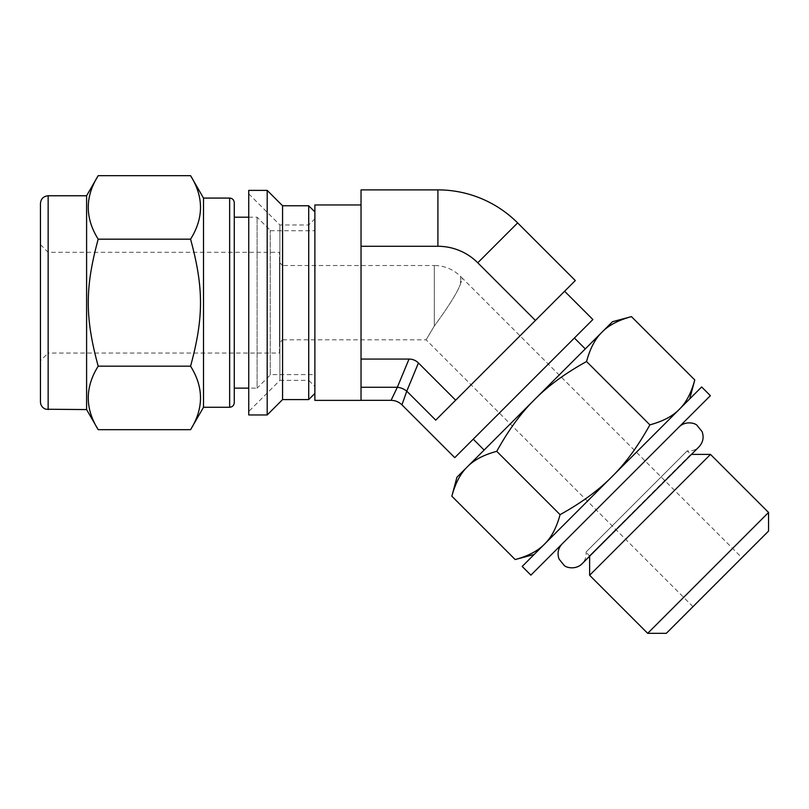 <?xml version="1.0" encoding="UTF-8"?>
<svg xmlns="http://www.w3.org/2000/svg" width="809" height="809" viewBox="0 0 809 809"><rect width="100%" height="100%" fill="white"/><g stroke="black" fill="none" stroke-linecap="round" stroke-linejoin="round"><path stroke-width="0.61" stroke-dasharray="4.04 3.03" d="M98.192 175.674C84.965 196.84 84.965 218.005 98.192 239.171L190.57 239.171C203.807 218.005 203.807 196.84 190.57 175.674M98.192 239.171C84.965 287.731 84.965 317.603 98.192 366.174L190.57 366.174C203.807 317.603 203.807 287.731 190.57 239.171M190.57 429.67C203.807 408.505 203.807 387.339 190.57 366.174M98.192 366.174C84.965 387.339 84.965 408.505 98.192 429.67M86.593 409.576L86.593 195.768M314.883 386.5L314.883 218.834L314.883 386.5L308.725 380.351L308.725 224.993L308.725 380.351L279.884 380.351L279.884 224.993L279.884 380.351L248.737 411.498L248.737 193.847L248.737 411.498M248.737 414.956L248.737 190.378M267.192 414.956L267.192 190.378M282.574 399.575L282.574 205.769M308.725 399.575L308.725 205.769M314.883 393.427L314.883 211.918L314.883 393.427M314.883 374.587L314.883 230.757L314.883 374.587L270.267 374.587L270.267 230.757L270.267 374.587M270.267 374.971L270.267 230.373L270.267 374.971L257.1 388.138L257.1 217.206L257.1 388.138L248.737 388.138M234.266 217.206L234.266 388.138M234.266 402.66L234.266 202.685M203.504 407.271L203.504 198.074M515.181 559.555C528.257 556.005 538.046 550.838 544.578 544.053C551.364 537.52 556.531 527.721 560.081 514.655L496.746 451.321C483.671 454.86 473.872 460.028 467.349 466.823C460.554 473.346 455.386 483.145 451.847 496.22M560.081 514.655C581.459 502.804 598.741 490.153 611.928 476.703C625.377 463.517 638.028 446.234 649.88 424.856L586.545 361.522C565.167 373.374 547.885 386.024 534.698 399.474C521.249 412.661 508.598 429.943 496.746 451.321M649.88 424.856C662.955 421.307 672.754 416.139 679.277 409.354C686.072 402.821 691.24 393.022 694.779 379.957M631.445 316.622C618.369 320.162 608.57 325.329 602.048 332.125C595.252 338.647 590.085 348.446 586.545 361.522M522.189 566.431L701.656 386.965M611.928 476.703L534.152 554.468L611.928 476.703M456.933 477.239L612.474 321.709M741.904 557.735L692.959 606.679L741.904 557.735L462.374 278.195L460.574 283.585L462.374 278.195L460.574 276.405L460.574 283.585C457.429 293.424 443.908 312.992 434.312 326.007C443.908 312.992 457.429 293.424 460.574 283.585L460.574 276.405A37.143 37.143 0 0 0 434.312 265.524L434.312 326.007L426.1 339.82L434.312 326.007L434.312 265.524L282.543 265.524L282.543 339.82L279.499 342.864L279.499 262.48L279.499 342.864M575.3 280.561L435.727 420.134L495.543 360.318L435.727 420.134L406.765 391.162A15.381 13.045 -157.5 0 0 397.34 387.258L409.02 359.065A18.142 15.381 -67.5 0 1 418.435 362.968L406.765 391.162L401.942 404.844M391.071 400.344L397.34 387.258L361.026 387.258L361.026 400.344L361.026 300.21L361.026 386.024L361.026 359.065L409.02 359.065M454.759 457.661L592.886 319.535M455.669 400.192L418.435 362.968M361.026 359.065L361.026 219.31L361.026 300.21L361.026 246.28L437.912 246.28A56.357 56.357 0 0 1 477.765 262.783L535.416 320.445M361.026 246.28L361.026 189.882M361.026 216.852L361.026 219.31L361.026 216.852M361.026 400.374L361.026 387.258M692.959 606.679L426.1 339.82L282.543 339.82L282.543 265.524L279.499 262.48M279.499 353.048L279.499 252.297L279.499 353.048L48.146 353.048L48.146 252.297L48.146 353.048L40.45 360.743L40.45 244.601L40.45 360.743M40.45 401.881L40.45 203.453M314.883 400.374L314.883 204.96M484.126 450.047L585.281 348.901L484.126 450.047M473.245 439.176L574.4 338.02L473.245 439.176M530.896 575.138L710.363 395.672M620.624 485.4L562.164 543.86L620.624 485.4M589.63 556.208L586.07 552.001L687.225 450.846L586.07 552.001C586.555 556.541 585.22 560.465 582.065 563.772L698.996 446.841C695.689 449.996 691.766 451.331 687.225 450.846L690.785 454.405L589.63 555.561L691.432 454.405M589.63 575.27L710.494 454.405M647.685 633.326L768.55 512.461M666.313 633.326L768.55 531.078M229.645 407.271L229.645 198.074M517.639 222.91L477.765 262.783M437.912 246.28L437.912 189.882M48.146 409.576L48.146 195.768M248.737 193.847L279.884 224.993L308.725 224.993L314.883 218.834M248.737 217.206L257.1 217.206L270.267 230.373M40.45 244.601L48.146 252.297L279.499 252.297M270.267 230.757L314.883 230.757"/><path stroke-width="1.21" d="M203.504 407.271L203.504 198.074L190.57 175.674L98.192 175.674C84.965 196.84 84.965 218.005 98.192 239.171C84.965 287.731 84.965 317.603 98.192 366.174L190.57 366.174C203.807 387.339 203.807 408.505 190.57 429.67L203.504 407.271L229.645 407.271C232.426 407.018 233.963 405.481 234.266 402.66L234.266 202.685C233.963 199.863 232.426 198.326 229.645 198.074L229.645 407.271M98.192 366.174C84.965 387.339 84.965 408.505 98.192 429.67L190.57 429.67M98.192 429.67L86.593 409.576L45.88 409.233C42.462 407.969 40.652 405.521 40.45 401.881L40.45 203.453C40.905 198.781 43.474 196.223 48.146 195.768L48.146 409.576M48.146 195.768L86.593 195.768L86.593 409.576M190.57 175.674C203.807 196.84 203.807 218.005 190.57 239.171L98.192 239.171M248.737 190.378L248.737 414.956L267.192 414.956L267.192 190.378L248.737 190.378M267.192 190.378L282.574 205.769L282.574 399.575L267.192 414.956M282.574 205.769L308.725 205.769L308.725 399.575L282.574 399.575M314.883 393.427L308.725 399.575M248.737 388.138L234.266 388.138L234.266 217.206L248.737 217.206M190.57 366.174C203.807 317.603 203.807 287.731 190.57 239.171M649.88 424.856C638.028 446.234 625.377 463.517 611.928 476.703C598.741 490.153 581.459 502.804 560.081 514.655C556.531 527.721 551.364 537.52 544.578 544.053C538.046 550.838 528.257 556.005 515.181 559.555L451.847 496.22C455.386 483.145 460.554 473.346 467.349 466.823C473.872 460.028 483.671 454.86 496.746 451.321C508.598 429.943 521.249 412.661 534.698 399.474C547.885 386.024 565.167 373.374 586.545 361.522C590.085 348.446 595.252 338.647 602.048 332.125C608.57 325.329 618.369 320.162 631.445 316.622L694.779 379.957C691.24 393.022 686.072 402.821 679.277 409.354C672.754 416.139 662.955 421.307 649.88 424.856L586.545 361.522M560.081 514.655L496.746 451.321M701.656 386.965L522.189 566.431L530.896 575.138L710.363 395.672L701.656 386.965M631.445 316.622L612.474 321.709L534.698 399.474L456.933 477.239L451.847 496.22M401.942 404.854L406.765 391.162A15.381 13.045 22.5 0 0 397.34 387.258L391.071 400.344C395.288 400.415 398.908 401.921 401.942 404.854L454.759 457.661L592.886 319.535L564.611 291.25M418.435 362.968L406.765 391.162L435.727 420.134L455.669 400.192L418.435 362.968A18.142 15.381 -67.5 0 0 409.02 359.065L397.34 387.258L361.026 387.258M437.912 189.882L437.912 246.28L361.026 246.28L361.026 189.882L437.912 189.882A112.754 112.754 0 0 1 517.639 222.91L575.3 280.561L535.416 320.445L477.765 262.783L517.639 222.91M437.912 246.28A56.357 56.357 0 0 1 477.765 262.783M455.669 400.192L535.416 320.445M361.026 246.28L361.026 359.065L409.02 359.065M361.026 359.065L361.026 400.374L314.883 400.374L314.883 204.96L361.026 204.96M484.126 450.047L473.245 439.176M691.432 454.405L710.494 454.405L589.63 575.27L589.63 556.208M710.494 454.405L768.55 512.461L647.685 633.326L589.63 575.27M768.55 512.461L768.55 531.078L666.313 633.326L647.685 633.326M86.593 195.768L98.192 175.674M314.883 211.918L308.725 205.769M203.504 198.074L229.645 198.074M689.693 398.928L694.779 379.957M534.152 554.468L515.181 559.555M361.026 400.344L391.071 400.344M574.4 338.02L585.281 348.901M698.986 446.851L582.065 563.772C575.998 569.86 566.563 567.918 564.197 565.451L559.07 559.1C557.057 553.396 558.089 548.32 562.164 543.86M698.996 446.841C703.061 442.392 704.103 437.315 702.091 431.622L696.974 425.271C694.618 422.804 685.183 420.832 679.085 426.94"/></g></svg>
